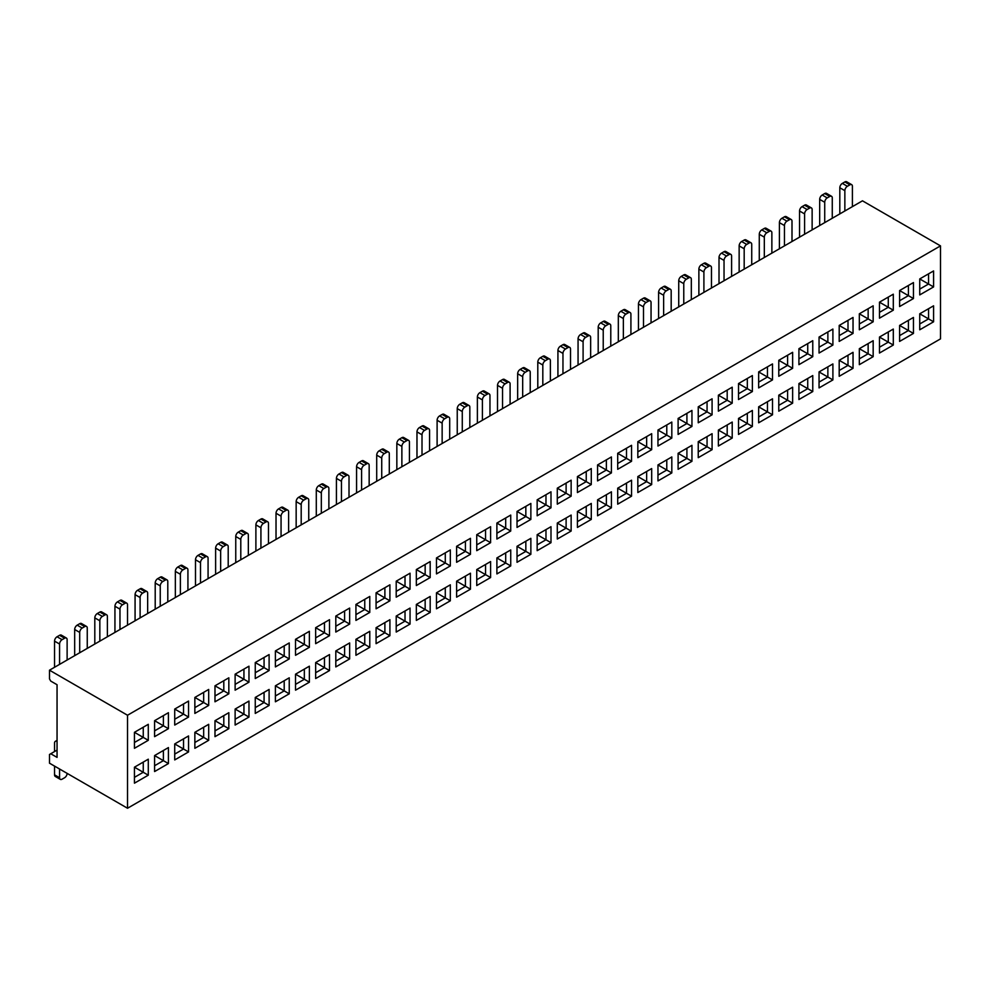 <?xml version="1.0" encoding="UTF-8"?>
<svg xmlns="http://www.w3.org/2000/svg" width="990" height="990" viewBox="0 0 990 990"><rect width="100%" height="100%" fill="white"/><g stroke="black" fill="none" stroke-linecap="round" stroke-linejoin="round"><path stroke-width="1.49" d="M57.049 750.111L50.762 753.749L57.049 757.387L57.049 684.721L50.762 681.095L49.5 678.905L49.5 670.193L127.524 715.238L127.524 808.248L940.5 338.877L940.5 245.879L127.524 715.238M148.29 759.194L143.253 762.102L143.253 772.274L134.442 767.188L148.29 759.194L148.29 775.182L134.442 783.177L134.442 767.188M148.29 775.182L143.253 772.274L134.442 777.36M148.29 724.321L148.29 740.31L134.442 748.304L134.442 732.315L148.29 724.321L143.253 727.229L143.253 737.402L148.29 740.31M168.424 763.562L154.589 771.544L154.589 755.568L168.424 747.574L168.424 763.562L163.387 760.654L154.589 765.74M168.424 712.701L168.424 728.677L154.589 736.671L154.589 720.695L168.424 712.701L163.387 715.609L163.387 725.781L154.589 720.695M188.558 751.93L174.723 759.924L174.723 743.935L188.558 735.954L188.558 751.93L183.534 749.022L174.723 754.108M188.558 701.068L188.558 717.057L174.723 725.051L174.723 709.063L188.558 701.068L183.534 703.977L183.534 714.149L174.723 709.063M208.692 740.31L194.857 748.304L194.857 732.315L208.692 724.321L208.692 740.31L203.668 737.402L194.857 742.488M208.692 689.448L208.692 705.437L194.857 713.419L194.857 697.443L208.692 689.448L203.668 692.357L203.668 702.529L194.857 697.443M228.838 728.677L214.991 736.671L214.991 720.695L228.838 712.701L228.838 728.677L223.802 725.781L214.991 730.868M228.838 677.816L228.838 693.804L214.991 701.799L214.991 685.81L228.838 677.816L223.802 680.724L223.802 690.896L214.991 685.81M248.973 717.057L235.125 725.051L235.125 709.063L248.973 701.068L248.973 717.057L243.936 714.149L235.125 719.235M248.973 666.196L248.973 682.184L235.125 690.179L235.125 674.19L248.973 666.196L243.936 669.104L243.936 679.276L235.125 674.19M269.107 705.437L255.259 713.419L255.259 697.443L269.107 689.448L269.107 705.437L264.07 702.529L255.259 707.615M269.107 654.576L269.107 670.552L255.259 678.546L255.259 662.558L269.107 654.576L264.07 657.471L264.07 667.644L255.259 662.558M289.241 693.804L275.393 701.799L275.393 685.81L289.241 677.816L289.241 693.804L284.204 690.896L275.393 695.982M289.241 642.943L289.241 658.932L275.393 666.926L275.393 650.937L289.241 642.943L284.204 645.851L284.204 656.024L275.393 650.937M309.375 682.184L295.527 690.179L295.527 674.19L309.375 666.196L309.375 682.184L304.338 679.276L295.527 684.362M309.375 631.323L309.375 647.312L295.527 655.293L295.527 639.317L309.375 631.323L304.338 634.231L304.338 644.403L295.527 639.317M329.509 670.552L315.662 678.546L315.662 662.558L329.509 654.576L329.509 670.552L324.473 667.656L315.662 672.73M329.509 619.691L329.509 635.679L315.662 643.673L315.662 627.685L329.509 619.691L324.473 622.599L324.473 632.771L315.662 627.685M349.643 658.932L335.808 666.926L335.808 650.937L349.643 642.943L349.643 658.932L344.607 656.024L335.808 661.11M349.643 608.07L349.643 624.059L335.808 632.053L335.808 616.065L349.643 608.07L344.607 610.979L344.607 621.151L335.808 616.065M369.777 647.312L355.942 655.293L355.942 639.317L369.777 631.323L369.777 647.312L364.753 644.403L355.942 649.49M369.777 596.45L369.777 612.426L355.942 620.421L355.942 604.432L369.777 596.45L364.753 599.346L364.753 609.518L355.942 604.432M389.911 635.679L376.076 643.673L376.076 627.685L389.911 619.691L389.911 635.679L384.887 632.771L376.076 637.857M389.911 584.818L389.911 600.806L376.076 608.8L376.076 592.812L389.911 584.818L384.887 587.726L384.887 597.898L376.076 592.812M410.058 624.059L396.21 632.053L396.21 616.065L410.058 608.07L410.058 624.059L405.021 621.151L396.21 626.237M410.058 573.198L410.058 589.174L396.21 597.168L396.21 581.192L410.058 573.198L405.021 576.106L405.021 586.278L396.21 581.192M430.192 612.426L416.345 620.421L416.345 604.432L430.192 596.45L430.192 612.426L425.156 609.518L416.345 614.604M430.192 561.565L430.192 577.554L416.345 585.548L416.345 569.559L430.192 561.565L425.156 564.473L425.156 574.646L416.345 569.559M450.326 600.806L436.479 608.8L436.479 592.812L450.326 584.818L450.326 600.806L445.29 597.898L436.479 602.984M450.326 549.945L450.326 565.933L436.479 573.915L436.479 557.939L450.326 549.945L445.29 552.853L445.29 563.025L436.479 557.939M470.46 589.186L456.613 597.168L456.613 581.192L470.46 573.198L470.46 589.186L465.424 586.278L456.613 591.364M470.46 538.325L470.46 554.301L456.613 562.295L456.613 546.307L470.46 538.325L465.424 541.221L465.424 551.393L456.613 546.307M490.595 577.554L476.747 585.548L476.747 569.559L490.595 561.565L490.595 577.554L485.558 574.646L476.747 579.732M490.595 526.692L490.595 542.681L476.747 550.675L476.747 534.687L490.595 526.692L485.558 529.601L485.558 539.773L476.747 534.687M510.729 565.933L496.893 573.928L496.893 557.939L510.729 549.945L510.729 565.933L505.692 563.025L496.893 568.111M510.729 515.072L510.729 531.048L496.893 539.043L496.893 523.067L510.729 515.072L505.692 517.98L505.692 528.153L496.893 523.067M530.863 554.301L517.028 562.295L517.028 546.307L530.863 538.325L530.863 554.301L525.839 551.393L517.028 556.479M530.863 503.44L530.863 519.428L517.028 527.423L517.028 511.434L530.863 503.44L525.839 506.348L525.839 516.52L517.028 511.434M550.997 542.681L537.162 550.675L537.162 534.687L550.997 526.692L550.997 542.681L545.973 539.773L537.162 544.859M550.997 491.82L550.997 507.808L537.162 515.79L537.162 499.814L550.997 491.82L545.973 494.728L545.973 504.9L537.162 499.814M571.143 531.048L557.296 539.043L557.296 523.067L571.143 515.072L571.143 531.048L566.107 528.153L557.296 533.239M571.143 480.187L571.143 496.176L557.296 504.17L557.296 488.181L571.143 480.187L566.107 483.095L566.107 493.268L557.296 488.181M591.278 519.428L577.43 527.423L577.43 511.434L591.278 503.44L591.278 519.428L586.241 516.52L577.43 521.606M591.278 468.567L591.278 484.555L577.43 492.55L577.43 476.561L591.278 468.567L586.241 471.475L586.241 481.647L577.43 476.561M611.412 507.808L597.564 515.79L597.564 499.814L611.412 491.82L611.412 507.808L606.375 504.9L597.564 509.986M611.412 456.947L611.412 472.923L597.564 480.917L597.564 464.941L611.412 456.947L606.375 459.855L606.375 470.027L597.564 464.941M631.546 496.176L617.698 504.17L617.698 488.181L631.546 480.2L631.546 496.176L626.509 493.268L617.698 498.354M631.546 445.314L631.546 461.303L617.698 469.297L617.698 453.309L631.546 445.314L626.509 448.223L626.509 458.395L617.698 453.309M651.68 484.555L637.832 492.55L637.832 476.561L651.68 468.567L651.68 484.555L646.643 481.647L637.832 486.733M651.68 433.694L651.68 449.683L637.832 457.665L637.832 441.689L651.68 433.694L646.643 436.602L646.643 446.775L637.832 441.689M671.814 472.923L657.966 480.917L657.966 464.941L671.814 456.947L671.814 472.923L666.777 470.027L657.966 475.113M671.814 422.062L671.814 438.05L657.966 446.045L657.966 430.056L671.814 422.062L666.777 424.97L666.777 435.142L657.966 430.056M691.948 461.303L678.113 469.297L678.113 453.309L691.948 445.314L691.948 461.303L686.912 458.395L678.113 463.481M691.948 410.442L691.948 426.43L678.113 434.424L678.113 418.436L691.948 410.442L686.912 413.35L686.912 423.522L678.113 418.436M712.082 449.683L698.247 457.665L698.247 441.689L712.082 433.694L712.082 449.683L707.058 446.775L698.247 451.861M712.082 398.821L712.082 414.798L698.247 422.792L698.247 406.803L712.082 398.821L707.058 401.717L707.058 411.889L698.247 406.803M732.216 438.05L718.381 446.045L718.381 430.056L732.216 422.062L732.216 438.05L727.192 435.142L718.381 440.228M732.216 387.189L732.216 403.178L718.381 411.172L718.381 395.183L732.216 387.189L727.192 390.097L727.192 400.269L718.381 395.183M738.515 434.424L738.515 418.436L752.363 410.442L752.363 426.43L738.515 434.424M752.363 375.569L752.363 391.557L738.515 399.539L738.515 383.563L752.363 375.569L747.326 378.477L747.326 388.649L738.515 383.563M758.649 422.792L758.649 406.816L772.497 398.821L772.497 414.798L758.649 422.792M772.497 363.936L772.497 379.925L758.649 387.919L758.649 371.931L772.497 363.936L767.46 366.844L767.46 377.017L758.649 371.931M778.784 411.172L778.784 395.183L792.631 387.189L792.631 403.178L778.784 411.172M792.631 352.316L792.631 368.305L778.784 376.299L778.784 360.311L792.631 352.316L787.595 355.224L787.595 365.397L778.784 360.311M798.918 399.539L798.918 383.563L812.765 375.569L812.765 391.557L798.918 399.539M812.765 340.696L812.765 356.672L798.918 364.667L798.918 348.678L812.765 340.696L807.729 343.592L807.729 353.764L798.918 348.678M819.052 387.919L819.052 371.931L832.899 363.936L832.899 379.925L819.052 387.919M832.899 329.064L832.899 345.052L819.052 353.046L819.052 337.058L832.899 329.064L827.863 331.972L827.863 342.144L819.052 337.058M839.198 376.299L839.198 360.311L853.034 352.316L853.034 368.305L839.198 376.299M853.034 317.443L853.034 333.42L839.198 341.414L839.198 325.438L853.034 317.443L847.997 320.352L847.997 330.524L839.198 325.438M859.332 364.667L859.332 348.678L873.168 340.696L873.168 356.672L859.332 364.667M873.168 305.811L873.168 321.8L859.332 329.794L859.332 313.805L873.168 305.811L868.143 308.719L868.143 318.891L859.332 313.805M879.466 353.046L879.466 337.058L893.302 329.064L893.302 345.052L879.466 353.046M893.302 294.191L893.302 310.179L879.466 318.174L879.466 302.185L893.302 294.191L888.278 297.099L888.278 307.271L879.466 302.185M899.601 341.414L899.601 325.438L913.448 317.443L913.448 333.432L899.601 341.414M913.448 282.571L913.448 298.547L899.601 306.541L899.601 290.553L913.448 282.571L908.412 285.466L908.412 295.639L899.601 290.553M919.735 329.794L919.735 313.805L933.582 305.811L933.582 321.8L919.735 329.794M933.582 270.938L933.582 286.927L919.735 294.921L919.735 278.933L933.582 270.938L928.546 273.846L928.546 284.019L919.735 278.933M49.5 670.193L862.476 200.822L940.5 245.879M50.762 753.749L49.5 754.479L49.5 763.191L127.524 808.248M134.442 732.315L143.253 737.402L134.442 742.488M154.589 755.568L163.387 760.654L163.387 750.482L168.424 747.574M168.424 728.677L163.387 725.781L154.589 730.855M174.723 743.935L183.534 749.022L183.534 738.849L188.558 735.954M188.558 717.057L183.534 714.149L174.723 719.235M194.857 732.315L203.668 737.402L203.668 727.229L208.692 724.321M208.692 705.437L203.668 702.529L194.857 707.615M214.991 720.695L223.802 725.781L223.802 715.609L228.838 712.701M228.838 693.804L223.802 690.896L214.991 695.982M235.125 709.063L243.936 714.149L243.936 703.977L248.973 701.068M248.973 682.184L243.936 679.276L235.125 684.362M255.259 697.443L264.07 702.529L264.07 692.357L269.107 689.448M269.107 670.552L264.07 667.644L255.259 672.73M275.393 685.81L284.204 690.896L284.204 680.724L289.241 677.816M289.241 658.932L284.204 656.024L275.393 661.11M295.527 674.19L304.338 679.276L304.338 669.104L309.375 666.196M309.375 647.312L304.338 644.403L295.527 649.49M315.662 662.57L324.473 667.656L324.473 657.484L329.509 654.576M329.509 635.679L324.473 632.771L315.662 637.857M335.808 650.937L344.607 656.024L344.607 645.851L349.643 642.943M349.643 624.059L344.607 621.151L335.808 626.237M355.942 639.317L364.753 644.403L364.753 634.231L369.777 631.323M369.777 612.426L364.753 609.518L355.942 614.604M376.076 627.685L384.887 632.771L384.887 622.599L389.911 619.691M389.911 600.806L384.887 597.898L376.076 602.984M396.21 616.065L405.021 621.151L405.021 610.979L410.058 608.07M410.058 589.174L405.021 586.278L396.21 591.364M416.345 604.432L425.156 609.518L425.156 599.346L430.192 596.45M430.192 577.554L425.156 574.646L416.345 579.732M436.479 592.812L445.29 597.898L445.29 587.726L450.326 584.818M450.326 565.933L445.29 563.025L436.479 568.111M456.613 581.192L465.424 586.278L465.424 576.106L470.46 573.198M470.46 554.301L465.424 551.393L456.613 556.479M476.747 569.559L485.558 574.646L485.558 564.473L490.595 561.565M490.595 542.681L485.558 539.773L476.747 544.859M496.893 557.939L505.692 563.025L505.692 552.853L510.729 549.945M510.729 531.048L505.692 528.153L496.893 533.239M517.028 546.307L525.839 551.393L525.839 541.221L530.863 538.325M530.863 519.428L525.839 516.52L517.028 521.606M537.162 534.687L545.973 539.773L545.973 529.601L550.997 526.692M550.997 507.808L545.973 504.9L537.162 509.986M557.296 523.067L566.107 528.153L566.107 517.98L571.143 515.072M571.143 496.176L566.107 493.268L557.296 498.354M577.43 511.434L586.241 516.52L586.241 506.348L591.278 503.44M591.278 484.555L586.241 481.647L577.43 486.733M597.564 499.814L606.375 504.9L606.375 494.728L611.412 491.82M611.412 472.923L606.375 470.027L597.564 475.113M617.698 488.181L626.509 493.268L626.509 483.095L631.546 480.2M631.546 461.303L626.509 458.395L617.698 463.481M637.832 476.561L646.643 481.647L646.643 471.475L651.68 468.567M651.68 449.683L646.643 446.775L637.832 451.861M657.966 464.941L666.777 470.027L666.777 459.855L671.814 456.947M671.814 438.05L666.777 435.142L657.966 440.228M678.113 453.309L686.912 458.395L686.912 448.223L691.948 445.314M691.948 426.43L686.912 423.522L678.113 428.608M698.247 441.689L707.058 446.775L707.058 436.602L712.082 433.694M712.082 414.798L707.058 411.889L698.247 416.976M718.381 430.056L727.192 435.142L727.192 424.97L732.216 422.062M732.216 403.178L727.192 400.269L718.381 405.356M752.363 426.43L747.326 423.522L747.326 413.35L752.363 410.442M738.515 418.436L747.326 423.522L738.515 428.608M752.363 391.557L747.326 388.649L738.515 393.735M772.497 414.798L767.46 411.902L767.46 401.73L772.497 398.821M758.649 406.816L767.46 411.902L758.649 416.988M772.497 379.925L767.46 377.017L758.649 382.103M792.631 403.178L787.595 400.269L787.595 390.097L792.631 387.189M778.784 395.183L787.595 400.269L778.784 405.356M792.631 368.305L787.595 365.397L778.784 370.483M812.765 391.557L807.729 388.649L807.729 378.477L812.765 375.569M798.918 383.563L807.729 388.649L798.918 393.735M812.765 356.672L807.729 353.764L798.918 358.85M832.899 379.925L827.863 377.017L827.863 366.844L832.899 363.936M819.052 371.931L827.863 377.017L819.052 382.103M832.899 345.052L827.863 342.144L819.052 347.23M853.034 368.305L847.997 365.397L847.997 355.224L853.034 352.316M839.198 360.311L847.997 365.397L839.198 370.483M853.034 333.42L847.997 330.524L839.198 335.61M873.168 356.672L868.143 353.764L868.143 343.592L873.168 340.696M859.332 348.678L868.143 353.764L859.332 358.85M873.168 321.8L868.143 318.891L859.332 323.978M893.302 345.052L888.278 342.144L888.278 331.972L893.302 329.064M879.466 337.058L888.278 342.144L879.466 347.23M893.302 310.179L888.278 307.271L879.466 312.357M913.448 333.432L908.412 330.524L908.412 320.352L913.448 317.443M899.601 325.438L908.412 330.524L899.601 335.61M913.448 298.547L908.412 295.639L899.601 300.725M933.582 321.8L928.546 318.891L928.546 308.719L933.582 305.811M919.735 313.805L928.546 318.891L919.735 323.978M933.582 286.927L928.546 284.019L919.735 289.105M57.049 741.411A3.911 2.265 -120 0 0 55.341 741.349A3.911 2.265 -120 0 0 54.537 743.144L54.537 751.571M54.537 766.099L54.537 774.824L59.573 777.732L59.573 769.007M59.573 777.732A3.564 2.054 120 0 0 60.303 779.353L55.267 776.445A3.564 2.054 -60 0 1 54.537 774.824M60.303 779.353A3.564 2.054 120 0 0 62.085 779.179L64.598 777.732A3.564 2.054 120 0 0 67.122 773.363L67.122 773.363M59.573 664.377L59.573 644.032L54.537 641.124L54.537 667.285M67.122 660.021L67.122 639.676A3.564 2.054 120 0 0 66.38 638.043A3.564 2.054 120 0 0 64.598 638.228L62.085 639.676A3.564 2.054 120 0 0 59.573 644.032M54.537 641.124A3.564 2.054 -60 0 1 57.049 636.768L59.573 635.32A3.564 2.054 -60 0 1 61.343 635.135L66.38 638.043M79.707 652.757L79.707 632.412L74.671 629.504L74.671 655.665M87.256 648.401L87.256 628.056A3.564 2.054 120 0 0 86.514 626.423A3.564 2.054 120 0 0 84.732 626.596L82.219 628.056A3.564 2.054 120 0 0 79.707 632.412M74.671 629.504A3.564 2.054 -60 0 1 77.183 625.148L79.707 623.688A3.564 2.054 -60 0 1 81.477 623.514L86.514 626.423M99.842 641.124L99.842 620.779L94.805 617.884L94.805 644.032M107.39 636.768L107.39 616.423A3.564 2.054 120 0 0 106.648 614.79A3.564 2.054 120 0 0 104.878 614.976L102.354 616.423A3.564 2.054 120 0 0 99.842 620.779M94.805 617.884A3.564 2.054 -60 0 1 97.317 613.515L99.842 612.067A3.564 2.054 -60 0 1 101.624 611.894L106.648 614.79M119.976 629.504L119.976 609.159L114.939 606.251L114.939 632.412M127.524 625.148L127.524 604.803A3.564 2.054 120 0 0 126.794 603.17A3.564 2.054 120 0 0 125.012 603.343L122.488 604.803A3.564 2.054 120 0 0 119.976 609.159M114.939 606.251A3.564 2.054 -60 0 1 117.464 601.895L119.976 600.435A3.564 2.054 -60 0 1 121.758 600.262L126.794 603.17M140.11 617.884L140.11 597.539L135.073 594.631L135.073 620.779M147.659 613.515L147.659 593.171A3.564 2.054 120 0 0 146.928 591.55A3.564 2.054 120 0 0 145.146 591.723L142.622 593.171A3.564 2.054 120 0 0 140.11 597.539M135.073 594.631A3.564 2.054 -60 0 1 137.598 590.263L140.11 588.815A3.564 2.054 -60 0 1 141.892 588.642L146.928 591.55M160.244 606.251L160.244 585.907L155.207 582.999L155.207 609.159M167.793 601.895L167.793 581.551A3.564 2.054 120 0 0 167.062 579.917A3.564 2.054 120 0 0 165.281 580.091L162.768 581.551A3.564 2.054 120 0 0 160.244 585.907M155.207 582.999A3.564 2.054 -60 0 1 157.732 578.643L160.244 577.195A3.564 2.054 -60 0 1 162.026 577.009L167.062 579.917M180.378 594.631L180.378 574.287L175.341 571.379L175.341 597.539M187.927 590.263L187.927 569.918A3.564 2.054 120 0 0 187.197 568.297A3.564 2.054 120 0 0 185.415 568.47L182.903 569.918A3.564 2.054 120 0 0 180.378 574.287M175.341 571.379A3.564 2.054 -60 0 1 177.866 567.023L180.378 565.562A3.564 2.054 -60 0 1 182.16 565.389L187.197 568.297M200.512 582.999L200.512 562.654L195.488 559.758L195.488 585.907M208.073 578.643L208.073 558.298A3.564 2.054 120 0 0 207.331 556.665A3.564 2.054 120 0 0 205.549 556.85L203.037 558.298A3.564 2.054 120 0 0 200.512 562.654M195.488 559.758A3.564 2.054 -60 0 1 198 555.39L200.512 553.942A3.564 2.054 -60 0 1 202.294 553.769L207.331 556.665M220.659 571.379L220.659 551.034L215.622 548.126L215.622 574.287M228.207 567.023L228.207 546.678A3.564 2.054 120 0 0 227.465 545.044A3.564 2.054 120 0 0 225.683 545.218L223.171 546.678A3.564 2.054 120 0 0 220.659 551.034M215.622 548.126A3.564 2.054 -60 0 1 218.134 543.77L220.659 542.31A3.564 2.054 -60 0 1 222.428 542.136L227.465 545.044M240.793 559.758L240.793 539.414L235.756 536.506L235.756 562.654M248.342 555.39L248.342 535.046A3.564 2.054 120 0 0 247.599 533.424A3.564 2.054 120 0 0 245.817 533.598L243.305 535.046A3.564 2.054 120 0 0 240.793 539.414M235.756 536.506A3.564 2.054 -60 0 1 238.268 532.137L240.793 530.689A3.564 2.054 -60 0 1 242.562 530.516L247.599 533.424M260.927 548.126L260.927 527.781L255.89 524.873L255.89 551.034M268.476 543.77L268.476 523.425A3.564 2.054 120 0 0 267.733 521.792A3.564 2.054 120 0 0 265.964 521.965L263.439 523.425A3.564 2.054 120 0 0 260.927 527.781M255.89 524.873A3.564 2.054 -60 0 1 258.402 520.517L260.927 519.069A3.564 2.054 -60 0 1 262.709 518.884L267.733 521.792M281.061 536.506L281.061 516.161L276.024 513.253L276.024 539.414M288.61 532.137L288.61 511.793A3.564 2.054 120 0 0 287.867 510.172A3.564 2.054 120 0 0 286.098 510.345L283.573 511.793A3.564 2.054 120 0 0 281.061 516.161M276.024 513.253A3.564 2.054 -60 0 1 278.537 508.897L281.061 507.437A3.564 2.054 -60 0 1 282.843 507.264L287.867 510.172M301.195 524.873L301.195 504.529L296.159 501.621L296.159 527.781M308.744 520.517L308.744 500.173A3.564 2.054 120 0 0 308.014 498.539A3.564 2.054 120 0 0 306.232 498.725L303.707 500.173A3.564 2.054 120 0 0 301.195 504.529M296.159 501.621A3.564 2.054 -60 0 1 298.683 497.265L301.195 495.817A3.564 2.054 -60 0 1 302.977 495.644L308.014 498.539M321.329 513.253L321.329 492.909L316.293 490L316.293 516.161M328.878 508.897L328.878 488.553A3.564 2.054 120 0 0 328.148 486.919A3.564 2.054 120 0 0 326.366 487.092L323.841 488.553A3.564 2.054 120 0 0 321.329 492.909M316.293 490A3.564 2.054 -60 0 1 318.817 485.644L321.329 484.184A3.564 2.054 -60 0 1 323.111 484.011L328.148 486.919M341.463 501.621L341.463 481.289L336.427 478.38L336.427 504.529M349.012 497.265L349.012 476.92A3.564 2.054 120 0 0 348.282 475.299A3.564 2.054 120 0 0 346.5 475.472L343.988 476.92A3.564 2.054 120 0 0 341.463 481.289M336.427 478.38A3.564 2.054 -60 0 1 338.951 474.012L341.463 472.564A3.564 2.054 -60 0 1 343.245 472.391L348.282 475.299M361.598 490L361.598 469.656L356.573 466.748L356.573 492.909M369.159 485.644L369.159 465.3A3.564 2.054 120 0 0 368.416 463.667A3.564 2.054 120 0 0 366.634 463.84L364.122 465.3A3.564 2.054 120 0 0 361.598 469.656M356.573 466.748A3.564 2.054 -60 0 1 359.085 462.392L361.598 460.944A3.564 2.054 -60 0 1 363.38 460.758L368.416 463.667M381.732 478.38L381.732 458.036L376.707 455.128L376.707 481.289M389.293 474.012L389.293 453.668A3.564 2.054 120 0 0 388.55 452.046A3.564 2.054 120 0 0 386.768 452.22L384.256 453.668A3.564 2.054 120 0 0 381.732 458.036M376.707 455.128A3.564 2.054 -60 0 1 379.22 450.772L381.732 449.312A3.564 2.054 -60 0 1 383.514 449.138L388.55 452.046M401.878 466.748L401.878 446.403L396.841 443.495L396.841 469.656M409.427 462.392L409.427 442.047A3.564 2.054 120 0 0 408.684 440.414A3.564 2.054 120 0 0 406.902 440.6L404.39 442.047A3.564 2.054 120 0 0 401.878 446.403M396.841 443.495A3.564 2.054 -60 0 1 399.354 439.139L401.878 437.691A3.564 2.054 -60 0 1 403.648 437.506L408.684 440.414M422.012 455.128L422.012 434.783L416.976 431.875L416.976 458.036M429.561 450.772L429.561 430.427A3.564 2.054 120 0 0 428.818 428.794A3.564 2.054 120 0 0 427.036 428.967L424.524 430.427A3.564 2.054 120 0 0 422.012 434.783M416.976 431.875A3.564 2.054 -60 0 1 419.488 427.519L422.012 426.059A3.564 2.054 -60 0 1 423.794 425.886L428.818 428.794M442.146 443.495L442.146 423.151L437.11 420.255L437.11 446.403M449.695 439.139L449.695 418.795A3.564 2.054 120 0 0 448.953 417.174A3.564 2.054 120 0 0 447.183 417.347L444.659 418.795A3.564 2.054 120 0 0 442.146 423.151M437.11 420.255A3.564 2.054 -60 0 1 439.622 415.887L442.146 414.439A3.564 2.054 -60 0 1 443.928 414.266L448.953 417.174M462.281 431.875L462.281 411.531L457.244 408.623L457.244 434.783M469.829 427.519L469.829 407.175A3.564 2.054 120 0 0 469.099 405.541A3.564 2.054 120 0 0 467.317 405.714L464.793 407.175A3.564 2.054 120 0 0 462.281 411.531M457.244 408.623A3.564 2.054 -60 0 1 459.768 404.267L462.281 402.819A3.564 2.054 -60 0 1 464.062 402.633L469.099 405.541M482.415 420.255L482.415 399.911L477.378 397.002L477.378 423.151M489.963 415.887L489.963 395.542A3.564 2.054 120 0 0 489.233 393.921A3.564 2.054 120 0 0 487.451 394.094L484.927 395.542A3.564 2.054 120 0 0 482.415 399.911M477.378 397.002A3.564 2.054 -60 0 1 479.903 392.646L482.415 391.186A3.564 2.054 -60 0 1 484.197 391.013L489.233 393.921M502.549 408.623L502.549 388.278L497.512 385.37L497.512 411.531M510.098 404.267L510.098 383.922A3.564 2.054 120 0 0 509.367 382.289A3.564 2.054 120 0 0 507.585 382.474L505.073 383.922A3.564 2.054 120 0 0 502.549 388.278M497.512 385.37A3.564 2.054 -60 0 1 500.037 381.014L502.549 379.566A3.564 2.054 -60 0 1 504.331 379.38L509.367 382.289M522.683 397.002L522.683 376.658L517.659 373.75L517.659 399.911M530.232 392.646L530.232 372.302A3.564 2.054 120 0 0 529.501 370.668A3.564 2.054 120 0 0 527.72 370.842L525.207 372.302A3.564 2.054 120 0 0 522.683 376.658M517.659 373.75A3.564 2.054 -60 0 1 520.171 369.394L522.683 367.933A3.564 2.054 -60 0 1 524.465 367.76L529.501 370.668M542.817 385.37L542.817 365.025L537.793 362.13L537.793 388.278M550.378 381.014L550.378 360.669A3.564 2.054 120 0 0 549.636 359.036A3.564 2.054 120 0 0 547.854 359.221L545.341 360.669A3.564 2.054 120 0 0 542.817 365.025M537.793 362.13A3.564 2.054 -60 0 1 540.305 357.761L542.817 356.313A3.564 2.054 -60 0 1 544.599 356.14L549.636 359.036M562.964 373.75L562.964 353.405L557.927 350.497L557.927 376.658M570.512 369.394L570.512 349.049A3.564 2.054 120 0 0 569.77 347.416A3.564 2.054 120 0 0 567.988 347.589L565.476 349.049A3.564 2.054 120 0 0 562.964 353.405M557.927 350.497A3.564 2.054 -60 0 1 560.439 346.141L562.964 344.681A3.564 2.054 -60 0 1 564.733 344.508L569.77 347.416M583.098 362.13L583.098 341.785L578.061 338.877L578.061 365.025M590.646 357.761L590.646 337.417A3.564 2.054 120 0 0 589.904 335.796A3.564 2.054 120 0 0 588.122 335.969L585.61 337.417A3.564 2.054 120 0 0 583.098 341.785M578.061 338.877A3.564 2.054 -60 0 1 580.573 334.509L583.098 333.061A3.564 2.054 -60 0 1 584.867 332.887L589.904 335.796M603.232 350.497L603.232 330.153L598.195 327.245L598.195 353.405M610.781 346.141L610.781 325.797A3.564 2.054 120 0 0 610.038 324.163A3.564 2.054 120 0 0 608.268 324.336L605.744 325.797A3.564 2.054 120 0 0 603.232 330.153M598.195 327.245A3.564 2.054 -60 0 1 600.707 322.889L603.232 321.441A3.564 2.054 -60 0 1 605.014 321.255L610.038 324.163M623.366 338.877L623.366 318.532L618.329 315.624L618.329 341.785M630.915 334.521L630.915 314.177A3.564 2.054 120 0 0 630.172 312.543A3.564 2.054 120 0 0 628.403 312.716L625.878 314.177A3.564 2.054 120 0 0 623.366 318.532M618.329 315.624A3.564 2.054 -60 0 1 620.841 311.268L623.366 309.808A3.564 2.054 -60 0 1 625.148 309.635L630.172 312.543M643.5 327.245L643.5 306.9L638.463 304.004L638.463 330.153M651.049 322.889L651.049 302.544A3.564 2.054 120 0 0 650.319 300.911A3.564 2.054 120 0 0 648.537 301.096L646.012 302.544A3.564 2.054 120 0 0 643.5 306.9M638.463 304.004A3.564 2.054 -60 0 1 640.988 299.636L643.5 298.188A3.564 2.054 -60 0 1 645.282 298.015L650.319 300.911M663.634 315.624L663.634 295.28L658.598 292.372L658.598 318.532M671.183 311.268L671.183 290.924A3.564 2.054 120 0 0 670.453 289.29A3.564 2.054 120 0 0 668.671 289.464L666.159 290.924A3.564 2.054 120 0 0 663.634 295.28M658.598 292.372A3.564 2.054 -60 0 1 661.122 288.016L663.634 286.555A3.564 2.054 -60 0 1 665.416 286.382L670.453 289.29M683.768 304.004L683.768 283.66L678.732 280.752L678.732 306.9M691.317 299.636L691.317 279.291A3.564 2.054 120 0 0 690.587 277.67A3.564 2.054 120 0 0 688.805 277.844L686.293 279.291A3.564 2.054 120 0 0 683.768 283.66M678.732 280.752A3.564 2.054 -60 0 1 681.256 276.383L683.768 274.935A3.564 2.054 -60 0 1 685.55 274.762L690.587 277.67M703.902 292.372L703.902 272.027L698.878 269.119L698.878 295.28M711.463 288.016L711.463 267.671A3.564 2.054 120 0 0 710.721 266.038A3.564 2.054 120 0 0 708.939 266.211L706.427 267.671A3.564 2.054 120 0 0 703.902 272.027M698.878 269.119A3.564 2.054 -60 0 1 701.39 264.763L703.902 263.315A3.564 2.054 -60 0 1 705.684 263.13L710.721 266.038M724.037 280.752L724.037 260.407L719.012 257.499L719.012 283.66M731.598 276.383L731.598 256.039A3.564 2.054 120 0 0 730.855 254.418A3.564 2.054 120 0 0 729.073 254.591L726.561 256.039A3.564 2.054 120 0 0 724.037 260.407M719.012 257.499A3.564 2.054 -60 0 1 721.524 253.143L724.037 251.683A3.564 2.054 -60 0 1 725.818 251.51L730.855 254.418M744.183 269.119L744.183 248.775L739.146 245.867L739.146 272.027M751.732 264.763L751.732 244.419A3.564 2.054 120 0 0 750.989 242.785A3.564 2.054 120 0 0 749.207 242.971L746.695 244.419A3.564 2.054 120 0 0 744.183 248.775M739.146 245.867A3.564 2.054 -60 0 1 741.659 241.511L744.183 240.063A3.564 2.054 -60 0 1 745.953 239.889L750.989 242.785M764.317 257.499L764.317 237.154L759.28 234.246L759.28 260.407M771.866 253.143L771.866 232.799A3.564 2.054 120 0 0 771.123 231.165A3.564 2.054 120 0 0 769.341 231.338L766.829 232.799A3.564 2.054 120 0 0 764.317 237.154M759.28 234.246A3.564 2.054 -60 0 1 761.793 229.89L764.317 228.43A3.564 2.054 -60 0 1 766.099 228.257L771.123 231.165M784.451 245.879L784.451 225.534L779.415 222.626L779.415 248.775M792 241.511L792 221.166A3.564 2.054 120 0 0 791.258 219.545A3.564 2.054 120 0 0 789.488 219.718L786.963 221.166A3.564 2.054 120 0 0 784.451 225.534M779.415 222.626A3.564 2.054 -60 0 1 781.927 218.258L784.451 216.81A3.564 2.054 -60 0 1 786.233 216.637L791.258 219.545M804.585 234.246L804.585 213.902L799.549 210.994L799.549 237.154M812.134 229.89L812.134 209.546A3.564 2.054 120 0 0 811.404 207.912A3.564 2.054 120 0 0 809.622 208.086L807.098 209.546A3.564 2.054 120 0 0 804.585 213.902M799.549 210.994A3.564 2.054 -60 0 1 802.073 206.638L804.585 205.19A3.564 2.054 -60 0 1 806.367 205.004L811.404 207.912M824.72 222.626L824.72 202.282L819.683 199.374L819.683 225.534M832.268 218.258L832.268 197.913A3.564 2.054 120 0 0 831.538 196.292A3.564 2.054 120 0 0 829.756 196.465L827.232 197.913A3.564 2.054 120 0 0 824.72 202.282M819.683 199.374A3.564 2.054 -60 0 1 822.207 195.018L824.72 193.557A3.564 2.054 -60 0 1 826.502 193.384L831.538 196.292M844.854 210.994L844.854 190.649L839.817 187.741L839.817 213.902M852.402 206.638L852.402 186.293A3.564 2.054 120 0 0 851.672 184.66A3.564 2.054 120 0 0 849.89 184.845L847.378 186.293A3.564 2.054 120 0 0 844.854 190.649M839.817 187.741A3.564 2.054 -60 0 1 842.341 183.385L844.854 181.937A3.564 2.054 -60 0 1 846.636 181.752L851.672 184.66M62.085 639.676L57.049 636.768M59.573 635.32L64.598 638.228M82.219 628.056L77.183 625.148M79.707 623.688L84.732 626.596M102.354 616.423L97.317 613.515M99.842 612.067L104.878 614.976M122.488 604.803L117.464 601.895M119.976 600.435L125.012 603.343M142.622 593.171L137.598 590.263M140.11 588.815L145.146 591.723M162.768 581.551L157.732 578.643M160.244 577.195L165.281 580.091M182.903 569.918L177.866 567.023M180.378 565.562L185.415 568.47M203.037 558.298L198 555.39M200.512 553.942L205.549 556.85M223.171 546.678L218.134 543.77M220.659 542.31L225.683 545.218M243.305 535.046L238.268 532.137M240.793 530.689L245.817 533.598M263.439 523.425L258.402 520.517M260.927 519.069L265.964 521.965M283.573 511.793L278.537 508.897M281.061 507.437L286.098 510.345M303.707 500.173L298.683 497.265M301.195 495.817L306.232 498.725M323.841 488.553L318.817 485.644M321.329 484.184L326.366 487.092M343.988 476.92L338.951 474.012M341.463 472.564L346.5 475.472M364.122 465.3L359.085 462.392M361.598 460.944L366.634 463.84M384.256 453.668L379.22 450.772M381.732 449.312L386.768 452.22M404.39 442.047L399.354 439.139M401.878 437.691L406.902 440.6M424.524 430.427L419.488 427.519M422.012 426.059L427.036 428.967M444.659 418.795L439.622 415.887M442.146 414.439L447.183 417.347M464.793 407.175L459.768 404.267M462.281 402.819L467.317 405.714M484.927 395.542L479.903 392.646M482.415 391.186L487.451 394.094M505.073 383.922L500.037 381.014M502.549 379.566L507.585 382.474M525.207 372.302L520.171 369.394M522.683 367.933L527.72 370.842M545.341 360.669L540.305 357.761M542.817 356.313L547.854 359.221M565.476 349.049L560.439 346.141M562.964 344.681L567.988 347.589M585.61 337.417L580.573 334.509M583.098 333.061L588.122 335.969M605.744 325.797L600.707 322.889M603.232 321.441L608.268 324.336M625.878 314.177L620.841 311.268M623.366 309.808L628.403 312.716M646.012 302.544L640.988 299.636M643.5 298.188L648.537 301.096M666.159 290.924L661.122 288.016M663.634 286.555L668.671 289.464M686.293 279.291L681.256 276.383M683.768 274.935L688.805 277.844M706.427 267.671L701.39 264.763M703.902 263.315L708.939 266.211M726.561 256.039L721.524 253.143M724.037 251.683L729.073 254.591M746.695 244.419L741.659 241.511M744.183 240.063L749.207 242.971M766.829 232.799L761.793 229.89M764.317 228.43L769.341 231.338M786.963 221.166L781.927 218.258M784.451 216.81L789.488 219.718M807.098 209.546L802.073 206.638M804.585 205.19L809.622 208.086M827.232 197.913L822.207 195.018M824.72 193.557L829.756 196.465M847.378 186.293L842.341 183.385M844.854 181.937L849.89 184.845M57.049 740.359L55.341 741.349"/></g></svg>
